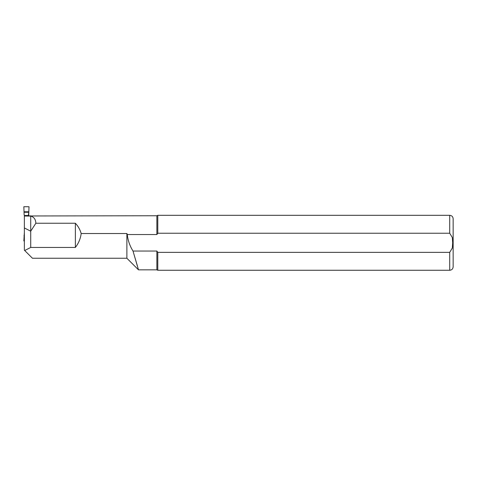 <?xml version="1.0" encoding="UTF-8"?>
<svg xmlns="http://www.w3.org/2000/svg" width="477" height="477" viewBox="0 0 477 477"><rect width="100%" height="100%" fill="white"/><g stroke="black" fill="none" stroke-linecap="round" stroke-linejoin="round"><path stroke-width="0.72" d="M28.316 215.735L28.715 214.888L29.002 206.732L23.85 206.732L24.136 214.888L24.029 211.776L28.823 211.776L28.316 215.956M24.363 240.945L23.85 240.945L24.363 232.377M24.536 215.956L24.136 214.71M28.316 215.491L24.536 215.491M24.136 214.888L24.536 215.735M24.363 227.946L24.363 216.027L30.719 216.087L30.719 231.202L24.363 227.946L24.363 250.175L32.436 258.248L126.882 258.248L138.473 269.839L133.011 251.039L156.873 251.039L156.873 269.839L138.473 269.839M156.873 251.039L157.792 252.357L449.716 252.357L452.309 248.064L452.691 242.793L452.309 237.522L449.716 233.229L157.792 233.229L156.873 234.547L156.873 215.747L29.86 215.968M29.192 215.956L28.59 215.157M24.363 215.389L24.363 216.027L29.747 215.956M156.873 234.547L127.281 234.547L126.882 233.515L81.168 233.515C80.058 229.574 78.127 226.152 75.366 223.236L35.858 223.236C35.686 219.396 33.974 217.011 30.719 216.087M133.005 251.033L137.4 265.916M137.847 267.537L138.318 269.272M35.858 223.236L30.719 231.202L30.719 247.438L24.703 250.514M75.366 223.236L75.366 247.438L30.719 247.438M133.011 251.039C129.845 245.989 127.937 240.491 127.281 234.547M81.168 233.515C80.547 238.607 78.616 243.246 75.366 247.438M449.716 233.229L449.716 215.318C451.802 215.521 452.947 216.665 453.15 218.752L453.15 266.834C452.947 268.921 451.802 270.065 449.716 270.268L157.792 270.268L157.792 252.357M449.716 215.318L157.792 215.318L157.792 233.229M126.882 233.515L126.882 258.248M24.363 235.394L24.047 235.394M28.805 212.253L24.047 212.253M24.363 235.9L24.029 235.9M30.206 215.747L30.206 216.087M449.716 252.357L449.716 270.268M156.873 269.839L157.792 270.268M156.873 215.747L157.792 215.318"/></g></svg>
